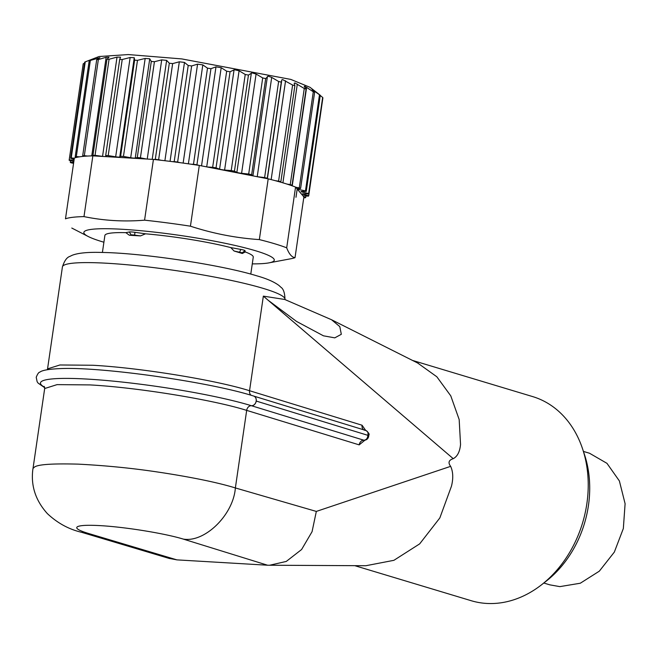 <?xml version="1.0" encoding="UTF-8"?>
<svg xmlns="http://www.w3.org/2000/svg" width="658" height="658" viewBox="0 0 658 658"><rect width="100%" height="100%" fill="white"/><g stroke="black" fill="none" stroke-linecap="round" stroke-linejoin="round"><path stroke-width="0.99" d="M145.541 233.812L140.508 235.901L129.346 235.243L125.843 232.652L129.239 231.986A6.251 0.707 8.3 0 1 131.427 231.953A6.251 0.707 8.3 0 1 134.948 232.315L145.541 233.812A74.971 8.488 8.3 0 1 230.761 247.581L240.803 249.423A6.251 0.707 8.3 0 1 245.015 250.69L245.261 251.948A74.971 8.488 8.3 0 1 253.264 257.114L250.78 274.106M140.508 235.901L132.538 234.848L129.346 235.243M245.261 251.948L242.317 253.494L234.1 251.019L230.761 247.581M242.317 253.494L242.177 252.795L234.1 251.019M102.409 252.458L104.885 235.474A74.971 8.488 8.3 0 1 125.843 232.652M33.352 468.134L34.06 467.468C36.642 464.515 51.431 463.405 78.425 464.145C106.251 465.593 132.924 468.257 158.455 472.131L162.213 472.691C193.987 477.634 218.374 482.717 235.367 487.94L316.325 511.422L450.648 466.349C453.132 471.778 453.403 478.382 451.47 486.172L439.84 517.936L419.664 543.878L393.903 560.32L365.881 565.724L267.625 565.222M417.641 363.01L436.846 376.779L450.779 395.869L459.169 419.541L460.542 444.454C459.835 451.75 457.4 456.488 453.239 458.675C448.731 460.106 447.868 462.673 450.648 466.349M453.239 458.675L263.348 296.133L284.733 299.472L331.542 319.739L339.808 326.615L341.313 334.297L334.774 337.858L323.448 335.819L296.519 321.417L268.752 300.706M267.567 565.214L183.286 539.091C165.586 533.646 127.553 527.346 101.965 525.734C88.583 524.911 80.424 525.232 77.488 526.696C75.028 528.259 78.771 530.537 88.715 533.531L176.936 559.876L267.535 565.214M168.711 558.288L176.936 559.876M88.715 533.531L81.485 532.273L169.731 558.593M316.317 511.48L312.065 531.689L301.603 549.512L286.263 561.438L269.492 565.28M412.5 360.419L532.635 396.585A106.588 84.24 106.8 0 1 582.495 448.633L584.37 454.217A99.366 78.541 106.8 0 1 588.441 505.517A99.366 78.541 106.8 0 1 546.14 581.203L541.493 584.83A106.588 84.24 106.8 0 1 486.624 603.435A106.588 84.24 106.8 0 1 471.186 600.705L354.802 565.674M582.495 448.633A106.588 84.24 106.8 0 1 586.862 503.65A106.588 84.24 106.8 0 1 541.493 584.83M363.932 440.21A3.751 2.204 93.5 0 0 364.244 440.268A3.751 2.204 93.5 0 0 364.302 440.268C366.695 439.996 368.151 438.738 368.644 436.509L367.855 435.325C367.633 438.376 366.309 440.005 363.874 440.21A5.001 3.997 -73 0 0 359.186 444.874L246.676 410.378L235.367 487.94C233.45 514.721 204.811 542.858 183.286 539.091M253.577 396.026L366.045 430.538M365.313 430.381C367.6 430.916 368.447 432.561 367.855 435.325L368.858 435.061C369.673 434.362 368.751 432.849 366.078 430.529M583.424 451.413L589.527 453.247L606.964 463.339L619.384 480.949L625.1 503.707L623.34 528.53L614.342 552.078L599.323 571.169L580.307 583.227L559.859 586.623L549.907 584.863L543.804 583.029M74.321 158.2L71.228 157.961L85.252 61.86L99.062 56.522L128.302 54.565L181.773 58.916L290.811 79.412L309.967 87.284L317.107 92.794M294.973 82.966L304.267 88.501A121.204 13.719 8.3 0 1 306.077 89.11L304.235 86.42L304.86 86.272L313.298 91.775A121.204 13.719 8.3 0 1 314.623 92.334L312.048 89.398L319.484 94.785A121.204 13.719 8.3 0 1 320.273 95.287L317.024 92.729M304.235 86.42L304.86 86.272M320.249 95.459L322.659 97.442A121.204 13.719 8.3 0 1 322.897 97.869L308.873 193.97L303.511 193.806A3.751 0.428 -171.7 0 0 302.392 193.946A3.751 0.428 -171.7 0 0 303.116 194.307A3.751 0.428 -171.7 0 0 303.453 194.406L308.709 195.78L322.642 99.597M295.681 187.226L299.283 187.875A121.204 13.719 -171.7 0 1 300.599 188.435L297.177 188.714A3.751 0.428 8.3 0 0 296.964 188.739L295.557 187.078L286.699 247.827C289.051 254.004 291.823 257.286 295.023 257.665L303.881 196.923L297.317 189.159A3.751 0.428 -171.7 0 0 297.482 189.208A3.751 0.428 -171.7 0 0 298.781 189.52L305.468 190.878L319.484 94.785M308.709 195.78A121.204 13.719 -171.7 0 1 308.396 196.133L302.927 195.788M308.873 193.97A121.204 13.719 -171.7 0 0 308.635 193.542L322.659 97.442M305.468 190.878A121.204 13.719 -171.7 0 1 306.258 191.388L301.8 191.437A3.751 0.428 -171.7 0 0 301.076 191.585A3.751 0.428 -171.7 0 0 301.8 191.947A3.751 0.428 -171.7 0 0 302.59 192.152L308.635 193.542M295.557 187.078A118.703 13.44 -171.7 0 0 291.042 185.424A118.703 13.44 -171.7 0 0 286.97 184.076L290.244 184.602L304.267 88.501M303.873 196.989L305.682 197.548L305.912 195.977M306.258 191.388L320.273 95.287M300.599 188.435L314.623 92.334M299.283 187.875L313.298 91.775M291.042 185.424L292.062 185.202L306.085 89.11M303.766 197.721L304.827 197.811A121.204 13.719 -171.7 0 0 305.682 197.548M292.062 185.202A121.204 13.719 -171.7 0 0 290.244 184.602M286.97 184.076A118.703 13.44 -171.7 0 0 283.721 183.072A118.703 13.44 -171.7 0 0 280.349 182.085A118.703 13.44 -171.7 0 0 275.283 180.679A118.703 13.44 -171.7 0 0 268.201 178.844L259.342 239.594C235.951 238.023 212.978 233.557 190.433 226.188L199.3 165.438A118.687 13.431 -171.7 0 0 198.946 165.38A118.703 13.44 -171.7 0 0 191.215 164.229A118.703 13.44 -171.7 0 0 180.037 162.658A118.703 13.44 -171.7 0 0 172.347 161.646A118.703 13.44 -171.7 0 0 161.366 160.313A118.703 13.44 -171.7 0 0 153.906 159.475A118.711 13.44 -171.7 0 0 153.429 159.425L144.571 220.175C124 221.878 103.808 220.685 83.985 216.605L92.852 155.856A118.703 13.44 -171.7 0 0 87.563 156.053A118.703 13.44 -171.7 0 0 83.895 156.308A118.703 13.44 -171.7 0 0 79.404 156.851A118.703 13.44 -171.7 0 0 76.879 157.328A118.703 13.44 -171.7 0 0 74.338 158.076L65.479 218.826A118.703 13.44 8.3 0 1 83.985 216.605M294.2 83.188L294.924 82.949L294.2 83.188L294.874 85.672L280.851 181.773A121.204 13.719 -171.7 0 0 278.589 181.147L292.613 85.047A121.204 13.719 8.3 0 1 294.874 85.672M259.342 239.594A118.703 13.44 8.3 0 1 274.863 243.822A118.703 13.44 8.3 0 1 286.699 247.827M295.023 257.665A118.703 13.44 8.3 0 1 291.198 258.684L269.007 262.855A96.216 10.89 8.3 0 1 252.277 263.874M74.165 159.269L70.645 158.274L84.66 62.173A121.204 13.719 8.3 0 1 85.252 61.86M71.228 157.961A121.204 13.719 -171.7 0 0 70.645 158.274M73.852 161.424L69.164 160.281A121.204 13.719 -171.7 0 1 69.18 160.001A121.204 13.719 -171.7 0 1 69.197 159.886L74.041 160.116M73.573 163.34L70.793 162.74A121.204 13.719 -171.7 0 1 70.274 162.271L73.721 162.312M76.879 157.328L75.193 156.76L89.208 60.659A121.204 13.719 8.3 0 1 90.335 60.446L99.909 57.698L96.71 59.681A121.204 13.719 8.3 0 1 98.346 59.565L106.152 57.262L109.006 57.164L106.966 59.269A121.204 13.719 8.3 0 1 109.063 59.253L117.025 57.106L120.554 57.164L119.707 59.426A121.204 13.719 8.3 0 1 122.224 59.516L130.152 57.509L134.248 57.715L134.619 60.158A121.204 13.719 8.3 0 1 137.481 60.347L145.171 58.439L149.744 58.801L151.299 61.433A121.204 13.719 8.3 0 1 154.433 61.72L161.703 59.886L166.63 60.38L169.32 63.226A121.204 13.719 8.3 0 1 172.643 63.604L179.33 61.803L184.479 62.428L188.221 65.496A121.204 13.719 8.3 0 1 191.651 65.948L197.573 64.147L202.82 64.887L207.5 68.169A121.204 13.719 8.3 0 1 210.955 68.687L215.98 66.853L221.187 67.684L226.673 71.196A121.204 13.719 8.3 0 1 230.053 71.763L234.371 69.748L239.093 70.76L245.237 74.477A121.204 13.719 8.3 0 1 248.453 75.086L251.932 72.882L256.077 74.025L262.707 77.94A121.204 13.719 8.3 0 1 265.684 78.573L268.16 76.18L271.705 77.397L278.638 81.493A121.204 13.719 8.3 0 1 281.287 82.135L281.821 79.832L282.636 79.577L292.613 85.047M89.916 60.043L93.494 58.776L89.208 60.659M94.094 58.496L93.494 58.776M69.197 159.886L83.221 63.785L84.512 63.176M69.18 160.001L83.196 63.9A121.204 13.719 8.3 0 1 83.221 63.785M70.274 162.271L70.513 160.61M79.404 156.851L76.32 156.538A121.204 13.719 -171.7 0 0 75.193 156.76M76.32 156.538L90.335 60.446M83.895 156.308L82.686 155.781L96.71 59.681M87.563 156.053L84.323 155.666A121.204 13.719 -171.7 0 0 82.686 155.781M84.323 155.666L98.346 59.565M153.429 159.425L92.852 155.856M105.625 156.612A3.751 0.428 -171.7 0 0 106.07 156.472A3.751 0.428 -171.7 0 0 106.07 156.448L105.691 155.527A121.204 13.719 -171.7 0 1 108.208 155.617L115.668 156.785A3.751 0.428 -171.7 0 0 119.764 156.999L120.595 156.25A121.204 13.719 -171.7 0 1 123.457 156.439L130.687 157.714A3.751 0.428 -171.7 0 0 135.26 158.076L137.275 157.533L151.299 61.433M137.275 157.533A121.204 13.719 -171.7 0 1 140.409 157.813L146.471 159.014M103.076 156.456A3.751 0.428 8.3 0 1 102.541 156.39L117.025 57.106M102.541 156.39L95.048 155.354A121.204 13.719 -171.7 0 0 92.942 155.362L106.966 59.269M93.74 155.905L92.942 155.362M153.906 159.475L155.296 159.326L169.32 63.226M140.409 157.813L154.433 61.72M123.457 156.439L137.481 60.347M120.595 156.25L134.619 60.158M105.691 155.527L119.707 59.426M108.208 155.617L122.224 59.516M95.048 155.354L109.063 59.253M161.366 160.313L158.627 159.697A121.204 13.719 -171.7 0 0 155.296 159.326M158.627 159.697L172.643 63.604M172.347 161.646L174.197 161.597L188.221 65.496M180.037 162.658L177.627 162.049A121.204 13.719 -171.7 0 0 174.197 161.597M177.627 162.049L191.651 65.948M191.215 164.229L193.485 164.27L207.5 68.177M198.946 165.38L196.931 164.788A121.204 13.719 -171.7 0 0 193.485 164.27M196.931 164.788L210.955 68.687M207.319 167L212.657 167.297A121.204 13.719 -171.7 0 1 216.03 167.864L219.583 169.139A3.751 0.428 -171.7 0 0 219.862 169.229A3.751 0.428 -171.7 0 0 224.608 170.035L231.221 170.578A121.204 13.719 -171.7 0 1 234.437 171.187L236.872 172.363A3.751 0.428 -171.7 0 0 237.398 172.552A3.751 0.428 -171.7 0 0 241.593 173.301L248.691 174.041A121.204 13.719 -171.7 0 1 251.66 174.674L252.935 175.711A3.751 0.428 -171.7 0 0 253.749 176.031L199.3 165.438M268.201 178.844L256.768 176.624A3.751 0.428 -171.7 0 0 257.22 176.681L264.615 177.594L278.638 81.493M264.615 177.594A121.204 13.719 -171.7 0 1 267.271 178.236L267.304 178.672M275.283 180.679L278.589 181.147M267.271 178.236L281.287 82.135M212.657 167.297L226.673 71.196M216.03 167.864L230.053 71.763M248.691 174.041L262.707 77.94M251.66 174.674L265.684 78.573M231.221 170.578L245.237 74.477M234.437 171.187L248.453 75.086M280.851 181.773L280.349 182.085M144.571 220.175A118.703 13.44 8.3 0 1 190.433 226.188M103.906 242.226A96.216 10.89 8.3 0 1 102.393 241.774A96.216 10.89 8.3 0 1 88.164 236.477A96.216 10.89 8.3 0 1 136.107 230.284A96.216 10.89 8.3 0 1 255.765 250.813A96.216 10.89 8.3 0 1 269.007 262.855M131.222 234.865L129.239 231.986M134.651 235.071L134.948 232.315M239.66 252.039L240.812 249.423M242.177 252.795L245.015 250.69M263.348 296.133L249.546 390.72L362.056 425.224L365.684 430.422M364.877 440.235L359.186 444.874M62.42 266.918C64.361 260.856 66.836 257.36 69.838 256.414L72.24 255.255C78.212 252.952 88.098 252.014 101.891 252.45C142.728 253.026 221.68 264.919 256.974 275.875C266.704 278.614 274.032 281.805 278.967 285.465L280.925 287.258C283.458 288.92 284.807 292.966 284.98 299.382A112.46 12.732 -171.7 0 0 263.332 288.426A112.46 12.732 -171.7 0 0 107.723 263.29A112.46 12.732 -171.7 0 0 62.42 266.918L47.549 368.875L59.919 364.976L92.852 365.256C139.841 367.806 214.442 379.855 248.461 390.391L249.546 390.72A5.001 3.997 107 0 0 251.183 395.294M363.874 440.21L251.43 405.715A5.001 3.997 -73 0 0 246.676 410.378L245.59 410.049C211.572 399.513 136.971 387.455 89.982 384.914L57.057 384.626L44.678 388.533L32.925 469.064M364.622 430.25A5.001 3.997 107 0 1 362.056 425.224M44.637 387.299A117.453 13.3 8.3 0 1 105.897 380.456A117.453 13.3 8.3 0 1 250.287 405.369A117.453 13.3 8.3 0 1 251.43 405.715A5.001 3.997 -73 0 0 256.176 401.051A5.001 3.997 -73 0 0 253.61 396.026A5.001 3.997 -72.9 0 1 253.659 396.034L252.45 395.672C208.816 381.985 104.392 367.082 62.132 368.529C42.943 369.171 40.706 371.597 39.76 372.173C38.764 372.214 37.58 373.909 36.223 377.264L37.144 381.755L38.156 383.145L44.695 387.694M256.225 401.067A5.001 3.997 -72.9 0 0 253.659 396.034M251.479 405.731A5.001 3.997 -72.9 0 0 256.233 401.067L367.855 435.325M292.242 185.844L306.62 87.3M282.907 182.825L297.309 84.125M302.59 192.152L302.696 191.429M303.453 194.406L303.544 193.806M298.781 189.52L298.921 188.575M313.175 90.894L313.266 90.245M97.631 59.097L97.795 57.953M91.766 155.88L106.152 57.262M166.63 60.38L152.195 159.351M147.236 159.063L161.703 59.886M164.895 160.725L179.33 61.803M170.052 161.358L184.479 62.428M183.146 163.077L197.573 64.147M188.385 163.817L202.82 64.887M201.537 165.874L215.98 66.853M256.768 176.624L253.749 176.031M257.22 176.681L271.705 77.397M285.564 80.794L271.154 179.593M267.395 178.688L281.821 79.832M206.711 166.877L221.187 67.684M149.744 58.801L135.26 158.076M130.152 57.509L115.668 156.785M119.764 156.999L134.248 57.715M145.171 58.439L130.687 157.714M234.067 69.863L219.583 169.139M224.608 170.035L239.093 70.76M251.356 73.079L236.872 172.363M241.593 173.301L256.077 74.025M267.419 76.435L252.935 175.711M418.249 363.315L331.542 319.739M81.567 532.297C68.827 529.312 57.419 523.077 47.343 513.594C35.499 500.417 30.679 485.563 32.9 469.022L32.9 469.022M364.244 440.268L363.52 440.21M47.549 368.875L47.327 369.689M44.242 386.394L44.678 388.533M368.875 435.061L368.661 436.525M295.977 197.293L297.235 188.706M88.164 236.477L71.796 228.046"/></g></svg>

